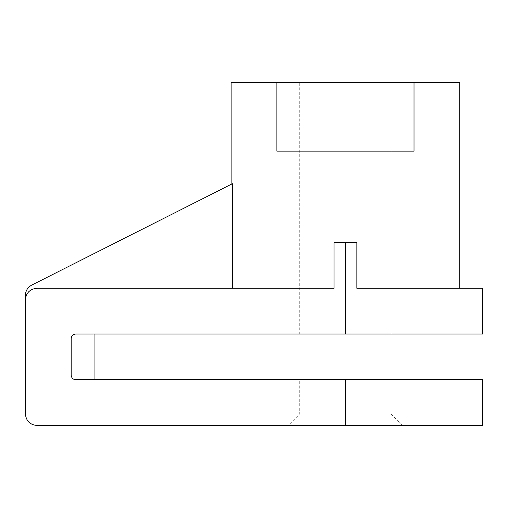<?xml version="1.0" encoding="UTF-8"?>
<svg xmlns="http://www.w3.org/2000/svg" width="508" height="508" viewBox="0 0 508 508"><rect width="100%" height="100%" fill="white"/><g stroke="black" fill="none" stroke-linecap="round" stroke-linejoin="round"><path stroke-width="0.38" stroke-dasharray="2.54 1.91" d="M414.02 288.29L459.74 288.29M25.4 295.319L25.4 299.72C26.124 292.824 29.934 289.014 36.83 288.29L334.01 288.29L36.83 288.29L334.01 288.29L334.01 242.57L356.87 242.57L356.87 288.29L356.87 242.57L334.01 242.57L334.01 288.29L334.01 242.57L356.87 242.57L356.87 288.29M414.02 151.13L414.02 82.55L459.74 82.55L231.14 82.55L276.86 82.55L276.86 151.13L414.02 151.13M31.674 285.121L232.391 183.712C230.727 184.556 230.727 184.556 232.391 183.712C230.727 184.556 230.727 184.556 232.391 183.712L232.391 288.29M345.44 82.55L391.16 82.55L299.72 82.55L299.72 334.01L391.16 334.01L299.72 334.01M345.44 242.57L345.44 334.01L482.6 334.01L75.768 334.01C73.006 334.302 71.482 335.826 71.196 338.582C71.482 335.826 73.006 334.302 75.768 334.01C73.006 334.302 71.482 335.826 71.196 338.582L71.196 375.158C71.482 377.914 73.006 379.438 75.768 379.73C73.006 379.438 71.482 377.914 71.196 375.158C71.482 377.914 73.006 379.438 75.768 379.73L94.056 379.73L94.056 334.01M25.4 299.72C26.124 292.824 29.934 289.014 36.83 288.29M288.29 425.45L402.59 425.45L288.29 425.45L299.72 414.02L391.16 414.02L299.72 414.02L299.72 379.73L482.6 379.73L94.056 379.73M402.59 425.45L391.16 414.02L391.16 379.73L345.44 379.73L345.44 425.45L482.6 425.45L36.83 425.45M345.44 379.73L299.72 379.73M391.16 82.55L391.16 334.01"/><path stroke-width="0.76" d="M356.87 288.29L482.6 288.29L356.87 288.29L356.87 242.57L334.01 242.57L334.01 288.29L36.83 288.29C29.934 289.014 26.124 292.824 25.4 299.72L25.4 295.319C25.59 290.747 27.68 287.35 31.674 285.121C27.68 287.35 25.59 290.747 25.4 295.319M414.02 82.55L459.74 82.55L414.02 82.55L414.02 151.13L276.86 151.13L276.86 82.55L231.14 82.55L414.02 82.55M31.674 285.121L232.391 183.712L232.391 288.29M36.83 288.29C29.934 289.014 26.124 292.824 25.4 299.72L25.4 414.02C26.124 420.916 29.934 424.726 36.83 425.45L482.6 425.45L345.44 425.45L345.44 379.73L482.6 379.73L75.768 379.73C73.006 379.438 71.482 377.914 71.196 375.158L71.196 338.582C71.482 335.826 73.006 334.302 75.768 334.01L482.6 334.01L345.44 334.01L345.44 242.57M25.4 299.72L25.4 414.02C26.124 420.916 29.934 424.726 36.83 425.45M94.056 379.73L94.056 334.01M459.74 288.29L459.74 82.55M231.14 82.55L231.14 184.347M482.6 334.01L482.6 288.29M482.6 379.73L482.6 425.45"/></g></svg>

